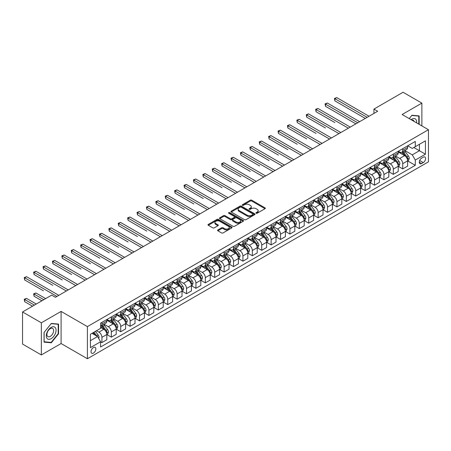 <?xml version="1.0" encoding="UTF-8"?>
<svg xmlns="http://www.w3.org/2000/svg" width="451" height="451" viewBox="0 0 451 451"><rect width="100%" height="100%" fill="white"/><g stroke="black" fill="none" stroke-linecap="round" stroke-linejoin="round"><path stroke-width="0.68" d="M256.145 213.238A0.733 0.423 0 0 0 257.183 213.238L265.025 208.706A1.043 0.603 0 0 0 265.329 208.283A1.043 0.603 0 0 0 265.025 207.855L251.737 200.182A1.043 0.603 0 0 0 250.26 200.182L242.418 204.715A0.733 0.423 0 0 0 242.204 205.013A0.733 0.423 0 0 0 242.418 205.312A0.733 0.423 0 0 0 243.45 205.312L244.465 204.726A3.343 1.928 0 0 1 249.189 204.726L250.299 205.363A3.343 1.928 0 0 1 251.275 206.727A3.343 1.928 0 0 1 250.299 208.091L249.285 208.678A0.733 0.423 0 0 0 249.07 208.976A0.733 0.423 0 0 0 249.285 209.275A0.733 0.423 0 0 0 250.316 209.275L251.331 208.689A3.343 1.928 0 0 1 256.055 208.689L257.16 209.326A3.343 1.928 0 0 1 258.141 210.69A3.343 1.928 0 0 1 257.16 212.055L256.145 212.641A0.733 0.423 0 0 0 255.931 212.94A0.733 0.423 0 0 0 256.145 213.238L256.145 212.641M93.425 353.094A3.405 1.967 120 0 0 95.651 350.094A3.405 1.967 120 0 0 95.127 347.366A3.405 1.967 120 0 0 93.425 347.535A3.405 1.967 120 0 0 91.203 350.534A3.405 1.967 120 0 0 91.728 353.263A3.405 1.967 120 0 0 93.425 353.094M217.856 229.931A1.043 0.603 0 0 0 217.551 230.36A1.043 0.603 0 0 0 217.856 230.782L221.582 232.936A1.043 0.603 0 0 0 223.059 232.936L231.769 227.907A1.043 0.603 0 0 0 232.073 227.479A1.043 0.603 0 0 0 231.769 227.056L218.481 219.383A1.043 0.603 0 0 0 217.004 219.383L208.294 224.412A1.043 0.603 0 0 0 207.99 224.84A1.043 0.603 0 0 0 208.294 225.263L212.799 227.862A1.043 0.603 0 0 0 214.276 227.862L218.002 225.714A1.043 0.603 0 0 0 218.307 225.286A1.043 0.603 0 0 0 218.002 224.857L215.77 223.572A2.791 1.612 0 0 1 214.952 222.433A2.791 1.612 0 0 1 216.677 220.939A2.791 1.612 0 0 1 219.722 221.289L228.465 226.34A2.791 1.612 0 0 1 229.283 227.479A2.791 1.612 0 0 1 227.558 228.973A2.791 1.612 0 0 1 224.519 228.623L223.059 227.778A1.043 0.603 0 0 0 221.582 227.778L217.856 229.931L217.856 230.782M61.088 311.41L41.351 322.809L22.55 311.957L22.55 344.085L41.351 354.937L61.088 343.538L87.409 358.737L87.409 326.609L61.088 311.41L61.088 343.538M421.871 125.914L421.871 103.116L402.129 114.515L428.45 129.713L87.409 326.609M421.871 103.116L403.07 92.263L373.93 109.086L373.93 113.426M22.55 311.957L51.69 295.129L55.45 297.299L377.69 111.256L373.93 109.086M244.538 219.682A1.043 0.603 0 0 0 246.015 219.682L254.725 214.653A1.043 0.603 0 0 0 255.029 214.225A1.043 0.603 0 0 0 254.725 213.802L241.437 206.13A1.043 0.603 0 0 0 239.96 206.13L231.25 211.158A1.043 0.603 0 0 0 230.946 211.587A1.043 0.603 0 0 0 231.25 212.009L244.538 219.682M229.001 213.396A0.733 0.423 0 0 1 229.739 213.498L229.739 212.63L243.247 220.426A1.043 0.603 0 0 1 243.551 220.855A1.043 0.603 0 0 1 243.247 221.278L234.537 226.306A1.043 0.603 0 0 1 233.06 226.306L219.772 218.639L223.504 216.503L223.504 215.634L219.772 217.788A1.043 0.603 0 0 0 219.468 218.211A1.043 0.603 0 0 0 219.772 218.639L219.772 217.788M223.504 216.503A1.043 0.603 0 0 1 224.976 216.503L224.976 215.634A1.043 0.603 0 0 0 223.504 215.634M224.976 215.634L230.365 218.746A1.043 0.603 0 0 0 231.842 218.746L234.317 217.314A1.043 0.603 0 0 0 234.621 216.892A1.043 0.603 0 0 0 234.317 216.463L228.708 213.227A0.733 0.423 0 0 1 228.494 212.928A0.733 0.423 0 0 1 228.945 212.539A0.733 0.423 0 0 1 229.739 212.63M423.263 157.196L421.606 158.149A3.298 1.905 120 0 0 419.453 161.052A3.298 1.905 120 0 0 419.96 163.696A3.298 1.905 120 0 0 421.606 163.533L423.263 162.58A3.298 1.905 120 0 0 425.417 159.671A3.298 1.905 120 0 0 424.91 157.033A3.298 1.905 120 0 0 423.263 157.196M87.409 358.737L428.45 161.841L428.45 129.713M407.732 145.797L412.282 148.424L415.292 146.688L415.292 141.434L100.573 323.136L100.573 328.39L90.42 334.247L90.42 347.62L100.573 341.762L100.573 347.016L415.292 165.314L415.292 160.06L412.282 154.851L404.806 150.533M415.292 146.688L425.44 140.825L425.44 154.197L415.292 160.06M41.351 322.809L41.351 354.937M413.86 147.511L419.424 150.724L419.424 144.297L425.44 140.825M412.282 154.851L419.424 150.724L425.44 154.197M90.42 340.674L97.563 336.553L91.998 333.34M100.573 341.802L101.926 342.585L101.926 337.331A4.256 2.458 -120 0 0 98.916 332.122L96.508 330.73M101.926 342.585L106.814 339.761L106.814 334.512A4.256 2.458 -120 0 0 103.803 329.298L100.573 327.432M106.926 334.619L111.324 337.156L111.324 331.902A4.256 2.458 -120 0 0 108.319 326.693L104.001 324.201M111.324 337.156L116.211 334.338L116.211 329.083A4.256 2.458 -120 0 0 113.207 323.874L106.814 320.182M116.324 329.191L120.727 331.733L120.727 326.479A4.256 2.458 -120 0 0 117.717 321.27L113.398 318.772M120.727 331.733L125.615 328.909L125.615 323.655A4.256 2.458 -120 0 0 122.604 318.445L116.211 314.753M125.728 323.762L130.125 326.304L130.125 321.05A4.256 2.458 -120 0 0 127.12 315.841L122.796 313.349M130.125 326.304L135.012 323.48L135.012 318.226A4.256 2.458 -120 0 0 132.008 313.017L125.615 309.33M135.125 318.338L139.528 320.875L139.528 315.621A4.256 2.458 -120 0 0 136.518 310.412L132.199 307.92M139.528 320.875L144.416 318.056L144.416 312.802A4.256 2.458 -120 0 0 141.405 307.593L135.012 303.901M144.529 312.909L148.926 315.452L148.926 310.198A4.256 2.458 -120 0 0 145.915 304.989L141.597 302.491M148.926 315.452L153.814 312.628L153.814 307.373A4.256 2.458 -120 0 0 150.809 302.164L144.416 298.472M153.926 307.481L158.324 310.023L158.324 304.769A4.256 2.458 -120 0 0 155.319 299.56L151 297.068M158.324 310.023L163.217 307.199L163.217 301.945A4.256 2.458 -120 0 0 160.206 296.735L153.814 293.049M163.33 302.057L167.727 304.594L167.727 299.34A4.256 2.458 -120 0 0 164.716 294.131L160.398 291.639M167.727 304.594L172.615 301.775L172.615 296.521A4.256 2.458 -120 0 0 169.604 291.312L163.217 287.62M172.727 296.628L177.125 299.171L177.125 293.917A4.256 2.458 -120 0 0 174.12 288.702L169.801 286.21M177.125 299.171L182.012 296.346L182.012 291.092A4.256 2.458 -120 0 0 179.008 285.883L172.615 282.191M182.125 291.199L186.528 293.742L186.528 288.488A4.256 2.458 -120 0 0 183.518 283.279L179.199 280.781M186.528 293.742L191.416 290.918L191.416 285.663A4.256 2.458 -120 0 0 188.405 280.454L182.012 276.767M191.528 285.776L195.926 288.313L195.926 283.059A4.256 2.458 -120 0 0 192.921 277.85L188.603 275.358M195.926 288.313L200.813 285.494L200.813 280.24A4.256 2.458 -120 0 0 197.809 275.025L191.416 271.339M200.926 280.347L205.329 282.884L205.329 277.636A4.256 2.458 -120 0 0 202.319 272.421L198 269.929M205.329 282.884L210.217 280.065L210.217 274.811A4.256 2.458 -120 0 0 207.206 269.602L200.813 265.91M210.329 274.918L214.727 277.461L214.727 272.207A4.256 2.458 -120 0 0 211.722 266.998L207.398 264.5M214.727 277.461L219.614 274.636L219.614 269.382A4.256 2.458 -120 0 0 216.61 264.173L210.217 260.481M219.727 269.495L224.13 272.032L224.13 266.778A4.256 2.458 -120 0 0 221.12 261.569L216.801 259.077M224.13 272.032L229.018 269.213L229.018 263.959A4.256 2.458 -120 0 0 226.007 258.744L219.614 255.057M229.131 264.066L233.528 266.603L233.528 261.354A4.256 2.458 -120 0 0 230.517 256.14L226.199 253.648M233.528 266.603L238.416 263.784L238.416 258.53A4.256 2.458 -120 0 0 235.405 253.321L229.018 249.629M238.528 258.637L242.926 261.18L242.926 255.926A4.256 2.458 -120 0 0 239.921 250.717L235.602 248.219M242.926 261.18L247.813 258.355L247.813 253.101A4.256 2.458 -120 0 0 244.808 247.892L238.416 244.2M247.932 253.214L252.329 255.751L252.329 250.497A4.256 2.458 -120 0 0 249.318 245.288L245 242.796M252.329 255.751L257.217 252.926L257.217 247.678A4.256 2.458 -120 0 0 254.206 242.463L247.813 238.776M257.329 247.785L261.727 250.322L261.727 245.068A4.256 2.458 -120 0 0 258.722 239.859L254.403 237.367M261.727 250.322L266.614 247.503L266.614 242.249A4.256 2.458 -120 0 0 263.61 237.04L257.217 233.347M266.727 242.356L271.13 244.899L271.13 239.644A4.256 2.458 -120 0 0 268.12 234.435L263.801 231.938M271.13 244.899L276.018 242.074L276.018 236.82A4.256 2.458 -120 0 0 273.007 231.611L266.614 227.918M276.13 236.927L280.528 239.47L280.528 234.216A4.256 2.458 -120 0 0 277.523 229.007L273.199 226.515M280.528 239.47L285.415 236.645L285.415 231.391A4.256 2.458 -120 0 0 282.411 226.182L276.018 222.495M285.528 231.504L289.931 234.041L289.931 228.787A4.256 2.458 -120 0 0 286.921 223.578L282.602 221.086M289.931 234.041L294.819 231.222L294.819 225.968A4.256 2.458 -120 0 0 291.808 220.759L285.415 217.066M294.931 226.075L299.329 228.618L299.329 223.363A4.256 2.458 -120 0 0 296.318 218.154L292 215.657M299.329 228.618L304.216 225.793L304.216 220.539A4.256 2.458 -120 0 0 301.212 215.33L294.819 211.637M304.329 220.646L308.732 223.189L308.732 217.934A4.256 2.458 -120 0 0 305.722 212.725L301.403 210.234M308.732 223.189L313.62 220.364L313.62 215.11A4.256 2.458 -120 0 0 310.609 209.901L304.216 206.214M313.733 215.223L318.13 217.76L318.13 212.506A4.256 2.458 -120 0 0 315.119 207.297L310.801 204.805M318.13 217.76L323.017 214.941L323.017 209.687A4.256 2.458 -120 0 0 320.007 204.478L313.62 200.785M323.13 209.794L327.527 212.336L327.527 207.082A4.256 2.458 -120 0 0 324.523 201.868L320.204 199.376M327.527 212.336L332.415 209.512L332.415 204.258A4.256 2.458 -120 0 0 329.41 199.049L323.017 195.356M332.528 204.365L336.931 206.908L336.931 201.653A4.256 2.458 -120 0 0 333.92 196.444L329.602 193.947M336.931 206.908L341.819 204.083L341.819 198.829A4.256 2.458 -120 0 0 338.808 193.62L332.415 189.933M341.931 198.942L346.329 201.479L346.329 196.224A4.256 2.458 -120 0 0 343.324 191.015L339.005 188.524M346.329 201.479L351.216 198.66L351.216 193.406A4.256 2.458 -120 0 0 348.211 188.191L341.819 184.504M351.329 193.513L355.732 196.05L355.732 190.801A4.256 2.458 -120 0 0 352.721 185.586L348.403 183.095M355.732 196.05L360.62 193.231L360.62 187.977A4.256 2.458 -120 0 0 357.609 182.768L351.216 179.075M360.732 188.084L365.13 190.626L365.13 185.372A4.256 2.458 -120 0 0 362.125 180.163L357.801 177.666M365.13 190.626L370.017 187.802L370.017 182.548A4.256 2.458 -120 0 0 367.013 177.339L360.62 173.646M370.13 182.661L374.533 185.198L374.533 179.943A4.256 2.458 -120 0 0 371.523 174.734L367.204 172.243M374.533 185.198L379.421 182.379L379.421 177.125A4.256 2.458 -120 0 0 376.41 171.91L370.017 168.223M379.533 177.232L383.931 179.769L383.931 174.52A4.256 2.458 -120 0 0 380.92 169.305L376.602 166.814M383.931 179.769L388.818 176.95L388.818 171.696A4.256 2.458 -120 0 0 385.808 166.487L379.421 162.794M388.931 171.803L393.328 174.345L393.328 169.091A4.256 2.458 -120 0 0 390.324 163.882L386.005 161.385M393.328 174.345L398.222 171.521L398.222 166.267A4.256 2.458 -120 0 0 395.211 161.058L388.818 157.365M398.334 166.38L402.732 168.916L402.732 163.662A4.256 2.458 -120 0 0 399.721 158.453L395.403 155.961M402.732 168.916L407.619 166.092L407.619 160.844A4.256 2.458 -120 0 0 404.609 155.629L398.222 151.942M398.334 151.226L399.721 152.026A4.256 2.458 -120 0 0 401.852 152.241A4.256 2.458 -120 0 0 402.732 150.29L402.732 148.683M388.931 156.649L390.324 157.455A4.256 2.458 -120 0 0 392.449 157.664A4.256 2.458 -120 0 0 393.328 155.719L393.328 154.112M379.533 162.078L380.92 162.884A4.256 2.458 -120 0 0 383.051 163.093A4.256 2.458 -120 0 0 383.931 161.142L383.931 159.536M370.13 167.507L371.523 168.308A4.256 2.458 -120 0 0 373.648 168.522A4.256 2.458 -120 0 0 374.533 166.571L374.533 164.965M360.732 172.93L362.125 173.736A4.256 2.458 -120 0 0 364.25 173.945A4.256 2.458 -120 0 0 365.13 172L365.13 170.393M351.329 178.359L352.721 179.165A4.256 2.458 -120 0 0 354.847 179.374A4.256 2.458 -120 0 0 355.732 177.429L355.732 175.822M341.931 183.788L343.324 184.589A4.256 2.458 -120 0 0 345.449 184.803A4.256 2.458 -120 0 0 346.329 182.852L346.329 181.246M332.528 189.211L333.92 190.018A4.256 2.458 -120 0 0 336.051 190.226A4.256 2.458 -120 0 0 336.931 188.281L336.931 186.675M323.13 194.64L324.523 195.446A4.256 2.458 -120 0 0 326.648 195.655A4.256 2.458 -120 0 0 327.527 193.71L327.527 192.103M313.733 200.069L315.119 200.87A4.256 2.458 -120 0 0 317.25 201.084A4.256 2.458 -120 0 0 318.13 199.133L318.13 197.527M304.329 205.498L305.722 206.299A4.256 2.458 -120 0 0 307.847 206.507A4.256 2.458 -120 0 0 308.732 204.562L308.732 202.956M294.931 210.921L296.318 211.728A4.256 2.458 -120 0 0 298.449 211.936A4.256 2.458 -120 0 0 299.329 209.991L299.329 208.385M285.528 216.35L286.921 217.151A4.256 2.458 -120 0 0 289.046 217.365A4.256 2.458 -120 0 0 289.931 215.415L289.931 213.808M276.13 221.779L277.523 222.58A4.256 2.458 -120 0 0 279.648 222.788A4.256 2.458 -120 0 0 280.528 220.843L280.528 219.237M266.727 227.203L268.12 228.009A4.256 2.458 -120 0 0 270.245 228.217A4.256 2.458 -120 0 0 271.13 226.272L271.13 224.666M257.329 232.631L258.722 233.432A4.256 2.458 -120 0 0 260.847 233.646A4.256 2.458 -120 0 0 261.727 231.696L261.727 230.089M247.926 238.06L249.318 238.861A4.256 2.458 -120 0 0 251.449 239.069A4.256 2.458 -120 0 0 252.329 237.125L252.329 235.518M238.528 243.484L239.921 244.29A4.256 2.458 -120 0 0 242.046 244.498A4.256 2.458 -120 0 0 242.926 242.553L242.926 240.947M229.131 248.913L230.517 249.719A4.256 2.458 -120 0 0 232.648 249.927A4.256 2.458 -120 0 0 233.528 247.977L233.528 246.37M219.727 254.341L221.12 255.142A4.256 2.458 -120 0 0 223.245 255.356A4.256 2.458 -120 0 0 224.13 253.406L224.13 251.799M210.329 259.765L211.722 260.571A4.256 2.458 -120 0 0 213.847 260.779A4.256 2.458 -120 0 0 214.727 258.835L214.727 257.228M200.926 265.194L202.319 266A4.256 2.458 -120 0 0 204.444 266.208A4.256 2.458 -120 0 0 205.329 264.258L205.329 262.657M191.528 270.623L192.921 271.423A4.256 2.458 -120 0 0 195.046 271.637A4.256 2.458 -120 0 0 195.926 269.687L195.926 268.08M182.125 276.046L183.518 276.852A4.256 2.458 -120 0 0 185.649 277.061A4.256 2.458 -120 0 0 186.528 275.116L186.528 273.509M172.727 281.475L174.12 282.281A4.256 2.458 -120 0 0 176.245 282.489A4.256 2.458 -120 0 0 177.125 280.545L177.125 278.938M163.33 286.904L164.716 287.704A4.256 2.458 -120 0 0 166.847 287.918A4.256 2.458 -120 0 0 167.727 285.968L167.727 284.361M153.926 292.333L155.319 293.133A4.256 2.458 -120 0 0 157.444 293.342A4.256 2.458 -120 0 0 158.324 291.397L158.324 289.79M144.529 297.756L145.915 298.562A4.256 2.458 -120 0 0 148.046 298.771A4.256 2.458 -120 0 0 148.926 296.826L148.926 295.219M135.125 303.185L136.518 303.985A4.256 2.458 -120 0 0 138.643 304.2A4.256 2.458 -120 0 0 139.528 302.249L139.528 300.642M125.728 308.614L127.12 309.414A4.256 2.458 -120 0 0 129.245 309.623A4.256 2.458 -120 0 0 130.125 307.678L130.125 306.071M116.324 314.037L117.717 314.843A4.256 2.458 -120 0 0 119.842 315.052A4.256 2.458 -120 0 0 120.727 313.107L120.727 311.5M106.926 319.466L108.319 320.266A4.256 2.458 -120 0 0 110.444 320.481A4.256 2.458 -120 0 0 111.324 318.53L111.324 316.923M407.732 160.951L415.292 165.314M401.852 152.241L406.74 149.416A4.256 2.458 -120 0 0 407.619 147.466L407.619 145.865M392.449 157.664L397.337 154.845A4.256 2.458 -120 0 0 398.222 152.895L398.222 151.288M383.051 163.093L387.939 160.268A4.256 2.458 -120 0 0 388.818 158.324L388.818 156.717M373.648 168.522L378.536 165.697A4.256 2.458 -120 0 0 379.421 163.752L379.421 162.146M364.25 173.945L369.138 171.126A4.256 2.458 -120 0 0 370.017 169.176L370.017 167.569M354.847 179.374L359.735 176.55A4.256 2.458 -120 0 0 360.62 174.605L360.62 172.998M345.449 184.803L350.337 181.978A4.256 2.458 -120 0 0 351.216 180.034L351.216 178.427M336.051 190.226L340.939 187.407A4.256 2.458 -120 0 0 341.819 185.457L341.819 183.85M326.648 195.655L331.536 192.831A4.256 2.458 -120 0 0 332.415 190.886L332.415 189.279M317.25 201.084L322.138 198.26A4.256 2.458 -120 0 0 323.017 196.315L323.017 194.708M307.847 206.507L312.735 203.689A4.256 2.458 -120 0 0 313.62 201.738L313.62 200.131M298.449 211.936L303.337 209.112A4.256 2.458 -120 0 0 304.216 207.167L304.216 205.56M289.046 217.365L293.934 214.541A4.256 2.458 -120 0 0 294.819 212.596L294.819 210.989M279.648 222.788L284.536 219.97A4.256 2.458 -120 0 0 285.415 218.019L285.415 216.412M270.245 228.217L275.138 225.399A4.256 2.458 -120 0 0 276.018 223.448L276.018 221.841M260.847 233.646L265.735 230.822A4.256 2.458 -120 0 0 266.614 228.877L266.614 227.27M251.449 239.069L256.337 236.251A4.256 2.458 -120 0 0 257.217 234.3L257.217 232.693M242.046 244.498L246.934 241.68A4.256 2.458 -120 0 0 247.813 239.729L247.813 238.122M232.648 249.927L237.536 247.103A4.256 2.458 -120 0 0 238.416 245.158L238.416 243.551M223.245 255.356L228.133 252.532A4.256 2.458 -120 0 0 229.018 250.587L229.018 248.98M213.847 260.779L218.735 257.961A4.256 2.458 -120 0 0 219.614 256.01L219.614 254.403M204.444 266.208L209.332 263.384A4.256 2.458 -120 0 0 210.217 261.439L210.217 259.832M195.046 271.637L199.934 268.813A4.256 2.458 -120 0 0 200.813 266.868L200.813 265.261M185.649 277.061L190.536 274.242A4.256 2.458 -120 0 0 191.416 272.291L191.416 270.685M176.245 282.489L181.133 279.665A4.256 2.458 -120 0 0 182.012 277.72L182.012 276.113M166.847 287.918L171.735 285.094A4.256 2.458 -120 0 0 172.615 283.149L172.615 281.542M157.444 293.342L162.332 290.523A4.256 2.458 -120 0 0 163.217 288.572L163.217 286.966M148.046 298.771L152.934 295.946A4.256 2.458 -120 0 0 153.814 294.001L153.814 292.395M138.643 304.2L143.531 301.375A4.256 2.458 -120 0 0 144.416 299.43L144.416 297.823M129.245 309.623L134.133 306.804A4.256 2.458 -120 0 0 135.012 304.853L135.012 303.247M119.842 315.052L124.735 312.233A4.256 2.458 -120 0 0 125.615 310.282L125.615 308.676M110.444 320.481L115.332 317.656A4.256 2.458 -120 0 0 116.211 315.711L116.211 314.105M100.573 326.079A4.256 2.458 -120 0 0 101.047 325.904L105.934 323.085A4.256 2.458 -120 0 0 106.814 321.135L106.814 319.528M101.047 325.904A4.256 2.458 -120 0 0 101.926 323.959L101.926 322.352M97.563 336.553L100.573 341.762M419.165 124.346L419.165 115.907L411.904 115.259L409.215 118.607L411.757 115.473L418.787 116.099L418.787 124.132M44.057 342.146L51.313 342.794L58.574 333.768L58.574 324.094L51.313 323.446L44.057 332.472L44.057 342.146M58.196 333.554L58.574 333.768M50.546 342.354L51.313 342.794M256.439 213.34L257.16 212.923A3.343 1.928 0 0 0 258.141 211.558L258.141 210.69M251.275 206.727L251.275 207.595A3.343 1.928 0 0 1 250.299 208.96L249.572 209.377M265.008 208.717L251.737 201.056A1.043 0.603 0 0 0 250.26 201.056L242.711 205.414M254.714 214.659L241.437 206.998A1.043 0.603 0 0 0 239.96 206.998L231.267 212.021M252.881 214.524A0.733 0.423 0 0 0 253.096 214.225A0.733 0.423 0 0 0 252.881 213.926L241.217 207.195A0.733 0.423 0 0 0 240.186 207.195L239.115 207.815A3.343 1.928 0 0 0 238.134 209.179A3.343 1.928 0 0 0 239.115 210.538L247.086 215.144A3.343 1.928 0 0 0 251.81 215.144L252.881 214.524L252.881 215.392A0.733 0.423 0 0 0 253.096 215.093L253.096 214.225M238.134 209.179L238.134 210.048A3.343 1.928 0 0 0 239.115 211.406L239.115 210.538M252.881 215.392L251.81 216.012A3.343 1.928 0 0 1 247.086 216.012L239.115 211.406M224.976 216.503L230.365 219.614A1.043 0.603 0 0 0 231.842 219.614L234.317 218.183A1.043 0.603 0 0 0 234.621 217.76L234.621 216.892M229.739 213.498L243.236 221.289M235.958 221.971A2.791 1.612 0 0 0 239.002 222.32A2.791 1.612 0 0 0 240.727 220.832A2.791 1.612 0 0 0 239.909 219.693L236.826 217.912A1.043 0.603 0 0 0 235.349 217.912L232.879 219.344A1.043 0.603 0 0 0 232.569 219.767A1.043 0.603 0 0 0 232.879 220.195L235.958 221.971L235.958 222.839A2.791 1.612 0 0 0 239.002 223.189A2.791 1.612 0 0 0 240.727 221.7L240.727 220.832M232.569 219.767L232.569 220.635A1.043 0.603 0 0 0 232.879 221.063L232.879 220.195M235.958 222.839L232.879 221.063M229.283 227.479L229.283 228.347A2.791 1.612 0 0 1 227.558 229.841A2.791 1.612 0 0 1 224.519 229.491L223.059 228.646A1.043 0.603 0 0 0 221.582 228.646L217.867 230.794M214.952 222.433L214.952 223.301A2.791 1.612 0 0 0 215.77 224.44L215.77 223.572M218.002 224.857L218.002 225.714L215.77 224.44M231.758 227.913L218.481 220.251A1.043 0.603 0 0 0 217.004 220.251L208.311 225.274L208.294 224.412M407.619 161.013L408.521 160.494L409.271 158.324A2.819 1.629 -120 0 0 408.375 155.922L405.302 151.824A8.135 4.696 -120 0 0 404.412 150.758M401.356 153.752A8.135 4.696 -120 0 0 399.693 152.01M407.36 159.288L407.749 158.442A2.819 1.629 -120 0 0 406.943 156.745L403.87 152.647A8.135 4.696 -120 0 0 402.985 151.581M402.23 152.021A6.754 3.901 60 0 1 403.335 153.278L405.934 156.751M334.862 122.571L316.061 111.713L316.061 109.542L317.944 108.46L350.241 127.103M402.083 152.105A8.135 4.696 60 0 1 402.968 153.165L405.015 155.894M367.159 117.339L334.862 98.69L336.739 97.602L369.042 116.251M365.282 118.421L334.862 100.861L334.862 98.69L334.45 98.448L336.739 97.602M334.862 100.861L334.45 98.448M398.222 166.442L399.124 165.923L399.874 163.752A2.819 1.629 -120 0 0 398.972 161.351L395.899 157.247A8.135 4.696 -120 0 0 395.014 156.187M391.958 159.18A8.135 4.696 -120 0 0 390.29 157.438M397.962 164.716L398.351 163.871A2.819 1.629 -120 0 0 397.545 162.174L394.473 158.075A8.135 4.696 -120 0 0 393.582 157.01M392.827 157.45A6.754 3.901 60 0 1 393.937 158.707L396.536 162.18M325.464 127.994L306.663 117.142L306.663 114.971L308.54 113.883L340.838 132.532M392.68 157.529A8.135 4.696 60 0 1 393.571 158.594L395.612 161.323M388.818 171.87L389.72 171.346L390.47 169.176A2.819 1.629 -120 0 0 389.574 166.78L386.501 162.676A8.135 4.696 -120 0 0 385.611 161.61M382.555 164.609A8.135 4.696 -120 0 0 380.892 162.862M388.565 170.145L388.954 169.3A2.819 1.629 -120 0 0 388.148 167.603L385.069 163.499A8.135 4.696 -120 0 0 384.184 162.439M383.429 162.873A6.754 3.901 60 0 1 384.534 164.136L387.138 167.603M316.061 133.423L297.26 122.571L297.26 120.4L299.143 119.312L331.44 137.961M383.282 162.958A8.135 4.696 60 0 1 384.167 164.023L386.214 166.746M379.421 177.294L380.323 176.775L381.072 174.605A2.819 1.629 -120 0 0 380.176 172.203L377.098 168.105A8.135 4.696 -120 0 0 376.213 167.039M373.157 170.033A8.135 4.696 -120 0 0 371.489 168.291M379.161 175.569L379.55 174.723A2.819 1.629 -120 0 0 378.744 173.032L375.672 168.928A8.135 4.696 -120 0 0 374.787 167.862M374.026 168.302A6.754 3.901 60 0 1 375.136 169.559L377.735 173.032M306.663 138.852L287.862 127.994L287.862 125.823L289.739 124.741L322.042 143.39M373.879 168.386A8.135 4.696 60 0 1 374.77 169.446L376.81 172.175M357.761 122.762L325.464 104.119L327.341 103.031L359.639 121.68M355.878 123.85L325.464 106.289L325.464 104.119L325.047 103.877L327.341 103.031M325.464 106.289L325.047 103.877M348.358 128.191L315.649 109.305L317.944 108.46M316.061 111.713L315.649 109.305M338.96 133.62L306.246 114.734L308.54 113.883M306.663 117.142L306.246 114.734M370.017 182.723L370.919 182.204L371.675 180.034A2.819 1.629 -120 0 0 370.773 177.632L367.7 173.528A8.135 4.696 -120 0 0 366.815 172.468M363.754 175.462A8.135 4.696 -120 0 0 362.091 173.72M369.764 180.998L370.153 180.152A2.819 1.629 -120 0 0 369.346 178.455L366.274 174.357A8.135 4.696 -120 0 0 365.383 173.291M364.628 173.731A6.754 3.901 60 0 1 365.733 174.988L368.337 178.461M297.26 144.275L278.459 133.423L278.459 131.252L280.342 130.164L312.639 148.813M364.481 173.81A8.135 4.696 60 0 1 365.372 174.875L367.413 177.604M329.563 139.043L296.848 120.158L299.143 119.312M297.26 122.571L296.848 120.158M416.594 122.864A6.912 3.991 120 0 0 415.991 119.583A6.912 3.991 120 0 0 411.053 119.667M414.086 121.415A4.73 2.734 120 0 0 413.764 120.727A4.73 2.734 120 0 0 413.229 120.237A4.73 2.734 120 0 0 411.786 120.09M418.319 115.834L418.787 116.099M51.166 327.387A6.912 3.991 120 0 0 46.278 335.854A6.912 3.991 120 0 0 51.166 338.678A6.912 3.991 120 0 0 56.054 330.211A6.912 3.991 120 0 0 51.166 327.387M50.275 328.655A4.73 2.734 120 0 0 47.18 332.827A4.73 2.734 120 0 0 47.907 336.621A4.73 2.734 120 0 0 50.275 336.384A4.73 2.734 120 0 0 53.365 332.212A4.73 2.734 120 0 0 52.643 328.424A4.73 2.734 120 0 0 50.275 328.655M58.196 333.661L51.166 342.41L44.13 341.779L44.13 332.404L51.166 323.66L58.196 324.286L58.196 333.661M57.728 324.015L58.196 324.286M360.62 188.152L361.522 187.627L362.271 185.457A2.819 1.629 -120 0 0 361.375 183.061L358.303 178.957A8.135 4.696 -120 0 0 357.412 177.891M354.356 180.89A8.135 4.696 -120 0 0 352.693 179.143M360.36 186.426L360.749 185.581A2.819 1.629 -120 0 0 359.943 183.884L356.871 179.78A8.135 4.696 -120 0 0 355.986 178.72M355.225 179.154A6.754 3.901 60 0 1 356.335 180.417L358.934 183.89M287.862 149.704L269.061 138.852L269.061 136.681L270.938 135.593L303.241 154.242M355.084 179.239A8.135 4.696 60 0 1 355.969 180.304L358.009 183.027M351.216 193.58L352.118 193.056L352.874 190.886A2.819 1.629 -120 0 0 351.972 188.484L348.899 184.386A8.135 4.696 -120 0 0 348.014 183.32M344.959 186.314A8.135 4.696 -120 0 0 343.29 184.572M350.963 191.85L351.352 191.004A2.819 1.629 -120 0 0 350.545 189.313L347.473 185.209A8.135 4.696 -120 0 0 346.582 184.143M345.827 184.583A6.754 3.901 60 0 1 346.937 185.846L349.536 189.313M278.459 155.133L259.658 144.275L259.658 142.104L261.541 141.022L293.838 159.671M345.68 184.668A8.135 4.696 60 0 1 346.571 185.727L348.612 188.456M341.819 199.004L342.721 198.485L343.47 196.315A2.819 1.629 -120 0 0 342.574 193.913L339.502 189.809A8.135 4.696 -120 0 0 338.611 188.749M335.555 191.743A8.135 4.696 -120 0 0 333.892 190.001M341.559 197.279L341.948 196.433A2.819 1.629 -120 0 0 341.142 194.736L338.07 190.638A8.135 4.696 -120 0 0 337.185 189.572M336.429 190.012A6.754 3.901 60 0 1 337.534 191.269L340.133 194.742M269.061 160.562L250.26 149.704L250.26 147.533L252.143 146.445L284.44 165.094M336.283 190.096A8.135 4.696 60 0 1 337.168 191.156L339.214 193.885M332.415 204.433L333.323 203.908L334.073 201.738A2.819 1.629 -120 0 0 333.171 199.342L330.098 195.238A8.135 4.696 -120 0 0 329.213 194.172M326.158 197.172A8.135 4.696 -120 0 0 324.489 195.424M332.161 202.708L332.55 201.862A2.819 1.629 -120 0 0 331.744 200.165L328.672 196.061A8.135 4.696 -120 0 0 327.781 195.001M327.026 195.435A6.754 3.901 60 0 1 328.136 196.698L330.735 200.171M259.658 165.985L240.862 155.133L240.862 152.962L242.739 151.874L275.037 170.523M326.879 195.52A8.135 4.696 60 0 1 327.77 196.585L329.811 199.314M323.017 209.862L323.919 209.337L324.669 207.167A2.819 1.629 -120 0 0 323.773 204.765L320.7 200.667A8.135 4.696 -120 0 0 319.81 199.601M316.754 202.595A8.135 4.696 -120 0 0 315.091 200.853M322.758 208.131L323.153 207.285A2.819 1.629 -120 0 0 322.341 205.594L319.269 201.49A8.135 4.696 -120 0 0 318.383 200.424M317.628 200.864A6.754 3.901 60 0 1 318.733 202.127L321.337 205.594M250.26 171.414L231.459 160.556L231.459 158.386L233.342 157.303L265.639 175.952M317.481 200.949A8.135 4.696 60 0 1 318.367 202.009L320.413 204.737M320.159 144.472L287.445 125.587L289.739 124.741M287.862 127.994L287.445 125.587M310.762 149.901L278.047 131.016L280.342 130.164M278.459 133.423L278.047 131.016M301.358 155.324L268.649 136.439L270.938 135.593M269.061 138.852L268.649 136.439M291.96 160.753L259.246 141.868L261.541 141.022M259.658 144.275L259.246 141.868M282.557 166.182L249.848 147.297L252.143 146.445M250.26 149.704L249.848 147.297M313.62 215.285L314.522 214.766L315.272 212.596A2.819 1.629 -120 0 0 314.37 210.194L311.297 206.09A8.135 4.696 -120 0 0 310.412 205.03M307.356 208.024A8.135 4.696 -120 0 0 305.688 206.282M313.36 213.56L313.749 212.714A2.819 1.629 -120 0 0 312.943 211.017L309.871 206.919A8.135 4.696 -120 0 0 308.98 205.853M308.225 206.293A6.754 3.901 60 0 1 309.335 207.55L311.934 211.023M240.862 176.843L222.061 165.985L222.061 163.814L223.938 162.732L256.241 181.375M308.078 206.378A8.135 4.696 60 0 1 308.969 207.437L311.01 210.166M273.159 171.605L240.445 152.72L242.739 151.874M240.862 155.133L240.445 152.72M304.216 220.714L305.118 220.195L305.874 218.019A2.819 1.629 -120 0 0 304.972 215.623L301.899 211.519A8.135 4.696 -120 0 0 301.009 210.459M297.953 213.453A8.135 4.696 -120 0 0 296.29 211.711M303.963 218.989L304.352 218.143A2.819 1.629 -120 0 0 303.546 216.446L300.473 212.342A8.135 4.696 -120 0 0 299.582 211.282M298.827 211.716A6.754 3.901 60 0 1 299.932 212.979L302.536 216.452M231.459 182.266L212.658 171.414L212.658 169.243L214.541 168.155L246.838 186.804M298.68 211.801A8.135 4.696 60 0 1 299.565 212.866L301.612 215.595M263.756 177.034L231.047 158.149L233.342 157.303M231.459 160.556L231.047 158.149M294.819 226.143L295.721 225.618L296.47 223.448A2.819 1.629 -120 0 0 295.574 221.046L292.502 216.948A8.135 4.696 -120 0 0 291.611 215.882M288.555 218.876A8.135 4.696 -120 0 0 286.892 217.134M294.559 224.412L294.948 223.566A2.819 1.629 -120 0 0 294.142 221.875L291.07 217.771A8.135 4.696 -120 0 0 290.185 216.711M289.424 217.145A6.754 3.901 60 0 1 290.534 218.408L293.133 221.875M222.061 187.695L203.26 176.843L203.26 174.667L205.137 173.584L237.44 192.233M289.283 217.23A8.135 4.696 60 0 1 290.168 218.295L292.209 221.018M254.358 182.463L221.644 163.578L223.938 162.732M222.061 165.985L221.644 163.578M285.415 231.566L286.317 231.047L287.073 228.877A2.819 1.629 -120 0 0 286.171 226.475L283.098 222.377A8.135 4.696 -120 0 0 282.213 221.311M279.158 224.305A8.135 4.696 -120 0 0 277.489 222.563M285.162 229.841L285.551 228.995A2.819 1.629 -120 0 0 284.744 227.298L281.672 223.2A8.135 4.696 -120 0 0 280.781 222.134M280.026 222.574A6.754 3.901 60 0 1 281.136 223.831L283.735 227.304M212.658 193.124L193.857 182.266L193.857 180.096L195.74 179.013L228.037 197.656M279.879 222.659A8.135 4.696 60 0 1 280.77 223.719L282.811 226.447M244.961 187.892L212.246 169.001L214.541 168.155M212.658 171.414L212.246 169.001M276.018 236.995L276.92 236.476L277.669 234.3A2.819 1.629 -120 0 0 276.773 231.904L273.701 227.8A8.135 4.696 -120 0 0 272.81 226.74M269.754 229.734A8.135 4.696 -120 0 0 268.091 227.992M275.758 235.27L276.147 234.424A2.819 1.629 -120 0 0 275.341 232.727L272.269 228.629A8.135 4.696 -120 0 0 271.384 227.563M270.623 227.997A6.754 3.901 60 0 1 271.733 229.26L274.332 232.733M203.26 198.547L184.459 187.695L184.459 185.524L186.336 184.436L218.639 203.085M270.482 228.082A8.135 4.696 60 0 1 271.367 229.147L273.407 231.876M235.557 193.316L202.843 174.43L205.137 173.584M203.26 176.843L202.843 174.43M266.614 242.424L267.516 241.899L268.272 239.729A2.819 1.629 -120 0 0 267.37 237.327L264.297 233.229A8.135 4.696 -120 0 0 263.412 232.164M260.357 235.157A8.135 4.696 -120 0 0 258.688 233.415M266.361 240.693L266.75 239.847A2.819 1.629 -120 0 0 265.943 238.156L262.871 234.052A8.135 4.696 -120 0 0 261.98 232.992M261.225 233.426A6.754 3.901 60 0 1 262.335 234.689L264.934 238.156M193.857 203.976L175.061 193.124L175.061 190.953L176.939 189.865L209.236 208.514M261.078 233.511A8.135 4.696 60 0 1 261.969 234.576L264.01 237.299M226.16 198.744L193.445 179.859L195.74 179.013M193.857 182.266L193.445 179.859M257.217 247.847L258.119 247.328L258.868 245.158A2.819 1.629 -120 0 0 257.972 242.756L254.9 238.658A8.135 4.696 -120 0 0 254.009 237.592M250.953 240.586A8.135 4.696 -120 0 0 249.29 238.844M256.957 246.122L257.346 245.276A2.819 1.629 -120 0 0 256.54 243.579L253.468 239.481A8.135 4.696 -120 0 0 252.583 238.416M251.827 238.855A6.754 3.901 60 0 1 252.932 240.112L255.531 243.585M184.459 209.405L165.658 198.547L165.658 196.377L167.541 195.294L199.838 213.937M251.681 238.94A8.135 4.696 60 0 1 252.566 240L254.612 242.728M247.813 253.276L248.721 252.757L249.471 250.587A2.819 1.629 -120 0 0 248.569 248.185L245.496 244.081A8.135 4.696 -120 0 0 244.611 243.021M241.556 246.015A8.135 4.696 -120 0 0 239.887 244.273M247.56 251.551L247.949 250.705A2.819 1.629 -120 0 0 247.142 249.008L244.07 244.91A8.135 4.696 -120 0 0 243.179 243.844M242.424 244.284A6.754 3.901 60 0 1 243.534 245.541L246.133 249.014M175.061 214.828L156.26 203.976L156.26 201.806L158.138 200.718L190.435 219.366M242.277 244.363A8.135 4.696 60 0 1 243.168 245.429L245.209 248.157M238.416 258.705L239.318 258.181L240.067 256.01A2.819 1.629 -120 0 0 239.171 253.614L236.099 249.51A8.135 4.696 -120 0 0 235.208 248.445M232.152 251.444A8.135 4.696 -120 0 0 230.489 249.696M238.162 256.98L238.551 256.134A2.819 1.629 -120 0 0 237.739 254.437L234.667 250.333A8.135 4.696 -120 0 0 233.781 249.273M233.026 249.707A6.754 3.901 60 0 1 234.131 250.97L236.736 254.437M165.658 220.257L146.857 209.405L146.857 207.234L148.74 206.146L181.037 224.795M232.879 249.792A8.135 4.696 60 0 1 233.765 250.857L235.811 253.58M229.018 264.128L229.92 263.61L230.67 261.439A2.819 1.629 -120 0 0 229.773 259.037L226.695 254.939A8.135 4.696 -120 0 0 225.81 253.874M222.755 256.867A8.135 4.696 -120 0 0 221.086 255.125M228.758 262.403L229.147 261.557A2.819 1.629 -120 0 0 228.341 259.866L225.269 255.762A8.135 4.696 -120 0 0 224.384 254.697M223.623 255.136A6.754 3.901 60 0 1 224.733 256.394L227.332 259.866M156.26 225.686L137.459 214.828L137.459 212.658L139.336 211.575L171.639 230.224M223.476 255.221A8.135 4.696 60 0 1 224.367 256.281L226.408 259.009M219.614 269.557L220.516 269.038L221.272 266.868A2.819 1.629 -120 0 0 220.37 264.466L217.297 260.362A8.135 4.696 -120 0 0 216.412 259.302M213.351 262.296A8.135 4.696 -120 0 0 211.688 260.554M219.361 267.832L219.75 266.986A2.819 1.629 -120 0 0 218.944 265.289L215.871 261.191A8.135 4.696 -120 0 0 214.98 260.126M214.225 260.565A6.754 3.901 60 0 1 215.33 261.822L217.934 265.295M146.857 231.109L128.056 220.257L128.056 218.087L129.939 216.999L162.236 235.647M214.078 260.644A8.135 4.696 60 0 1 214.964 261.71L217.01 264.438M210.217 274.986L211.119 274.462L211.869 272.291A2.819 1.629 -120 0 0 210.972 269.895L207.9 265.791A8.135 4.696 -120 0 0 207.009 264.726M203.953 267.725A8.135 4.696 -120 0 0 202.29 265.977M209.957 273.261L210.346 272.415A2.819 1.629 -120 0 0 209.54 270.718L206.468 266.614A8.135 4.696 -120 0 0 205.583 265.554M204.822 265.989A6.754 3.901 60 0 1 205.932 267.251L208.531 270.724M137.459 236.538L118.658 225.686L118.658 223.516L120.535 222.428L152.838 241.076M204.681 266.073A8.135 4.696 60 0 1 205.566 267.139L207.607 269.861M200.813 280.409L201.715 279.891L202.471 277.72A2.819 1.629 -120 0 0 201.569 275.319L198.496 271.22A8.135 4.696 -120 0 0 197.611 270.155M194.556 273.148A8.135 4.696 -120 0 0 192.887 271.406M200.56 278.684L200.949 277.839A2.819 1.629 -120 0 0 200.143 276.147L197.07 272.043A8.135 4.696 -120 0 0 196.179 270.978M195.424 271.417A6.754 3.901 60 0 1 196.535 272.68L199.133 276.147M128.056 241.967L109.255 231.109L109.255 228.939L111.138 227.856L143.435 246.505M195.277 271.502A8.135 4.696 60 0 1 196.168 272.562L198.209 275.29M191.416 285.838L192.318 285.32L193.067 283.149A2.819 1.629 -120 0 0 192.171 280.748L189.099 276.643A8.135 4.696 -120 0 0 188.208 275.584M185.152 278.577A8.135 4.696 -120 0 0 183.489 276.835M191.156 284.113L191.545 283.267A2.819 1.629 -120 0 0 190.739 281.571L187.667 277.472A8.135 4.696 -120 0 0 186.782 276.407M186.021 276.846A6.754 3.901 60 0 1 187.131 278.104L189.73 281.576M118.658 247.396L99.857 236.538L99.857 234.368L101.74 233.28L134.037 251.929M185.88 276.931A8.135 4.696 60 0 1 186.765 277.991L188.811 280.719M182.012 291.267L182.92 290.743L183.67 288.572A2.819 1.629 -120 0 0 182.768 286.176L179.695 282.072A8.135 4.696 -120 0 0 178.81 281.007M175.755 284.006A8.135 4.696 -120 0 0 174.086 282.258M181.759 289.542L182.148 288.696A2.819 1.629 -120 0 0 181.341 286.999L178.269 282.895A8.135 4.696 -120 0 0 177.378 281.836M176.623 282.27A6.754 3.901 60 0 1 177.733 283.532L180.332 287.005M109.255 252.819L90.459 241.967L90.459 239.797L92.337 238.709L124.634 257.358M176.476 282.354A8.135 4.696 60 0 1 177.367 283.42L179.408 286.148M172.615 296.696L173.517 296.172L174.266 294.001A2.819 1.629 -120 0 0 173.37 291.6L170.298 287.501A8.135 4.696 -120 0 0 169.407 286.436M166.351 289.429A8.135 4.696 -120 0 0 164.688 287.687M172.355 294.965L172.75 294.12A2.819 1.629 -120 0 0 171.938 292.428L168.866 288.324A8.135 4.696 -120 0 0 167.981 287.259M167.225 287.699A6.754 3.901 60 0 1 168.33 288.961L170.929 292.428M99.857 258.248L81.056 247.39L81.056 245.22L82.939 244.138L115.236 262.786M167.079 287.783A8.135 4.696 60 0 1 167.964 288.843L170.01 291.572M163.217 302.119L164.119 301.601L164.869 299.43A2.819 1.629 -120 0 0 163.967 297.029L160.894 292.925A8.135 4.696 -120 0 0 160.009 291.865M156.954 294.858A8.135 4.696 -120 0 0 155.285 293.116M162.958 300.394L163.347 299.549A2.819 1.629 -120 0 0 162.54 297.852L159.468 293.753A8.135 4.696 -120 0 0 158.577 292.688M157.822 293.127A6.754 3.901 60 0 1 158.932 294.385L161.531 297.857M90.459 263.677L71.658 252.819L71.658 250.649L73.536 249.566L105.833 268.21M157.675 293.212A8.135 4.696 60 0 1 158.566 294.272L160.607 297M153.814 307.548L154.716 307.03L155.471 304.853A2.819 1.629 -120 0 0 154.569 302.458L151.497 298.353A8.135 4.696 -120 0 0 150.606 297.294M147.55 300.287A8.135 4.696 -120 0 0 145.887 298.545M153.56 305.823L153.949 304.977A2.819 1.629 -120 0 0 153.143 303.281L150.065 299.176A8.135 4.696 -120 0 0 149.18 298.117M148.424 298.551A6.754 3.901 60 0 1 149.529 299.814L152.134 303.286M81.056 269.1L62.255 258.248L62.255 256.078L64.138 254.99L96.435 273.639M148.278 298.635A8.135 4.696 60 0 1 149.163 299.701L151.209 302.429M144.416 312.977L145.318 312.453L146.068 310.282A2.819 1.629 -120 0 0 145.171 307.881L142.099 303.782A8.135 4.696 -120 0 0 141.208 302.717M138.153 305.71A8.135 4.696 -120 0 0 136.49 303.968M144.157 311.246L144.545 310.401A2.819 1.629 -120 0 0 143.739 308.709L140.667 304.605A8.135 4.696 -120 0 0 139.782 303.546M139.021 303.98A6.754 3.901 60 0 1 140.131 305.242L142.73 308.709M71.658 274.529L52.857 263.677L52.857 261.501L54.734 260.419L87.037 279.068M138.88 304.064A8.135 4.696 60 0 1 139.765 305.13L141.806 307.853M135.012 318.4L135.914 317.882L136.67 315.711A2.819 1.629 -120 0 0 135.768 313.31L132.695 309.206A8.135 4.696 -120 0 0 131.81 308.146M128.755 311.139A8.135 4.696 -120 0 0 127.086 309.397M134.759 316.675L135.148 315.83A2.819 1.629 -120 0 0 134.342 314.133L131.269 310.034A8.135 4.696 -120 0 0 130.378 308.969M129.623 309.409A6.754 3.901 60 0 1 130.728 310.666L133.333 314.138M62.255 279.958L43.454 269.1L43.454 266.93L45.337 265.848L77.634 284.491M129.476 309.493A8.135 4.696 60 0 1 130.367 310.553L132.408 313.282M125.615 323.829L126.517 323.311L127.267 321.135A2.819 1.629 -120 0 0 126.37 318.739L123.298 314.635A8.135 4.696 -120 0 0 122.407 313.575M119.352 316.568A8.135 4.696 -120 0 0 117.688 314.826M125.355 322.104L125.744 321.259A2.819 1.629 -120 0 0 124.938 319.562L121.866 315.463A8.135 4.696 -120 0 0 120.981 314.398M120.22 314.832A6.754 3.901 60 0 1 121.33 316.095L123.929 319.567M52.857 285.382L34.056 274.529L34.056 272.359L35.933 271.271L68.236 289.92M120.079 314.916A8.135 4.696 60 0 1 120.964 315.982L123.005 318.71M116.211 329.258L117.113 328.734L117.869 326.563A2.819 1.629 -120 0 0 116.967 324.162L113.894 320.063A8.135 4.696 -120 0 0 113.009 318.998M109.954 321.991A8.135 4.696 -120 0 0 108.285 320.249M115.958 327.527L116.347 326.682A2.819 1.629 -120 0 0 115.541 324.991L112.468 320.887A8.135 4.696 -120 0 0 111.577 319.827M110.822 320.261A6.754 3.901 60 0 1 111.933 321.524L114.531 324.991M43.454 290.81L24.658 279.958L24.658 277.782L26.536 276.7L58.833 295.349M110.675 320.345A8.135 4.696 60 0 1 111.566 321.411L113.607 324.134M106.814 334.681L107.716 334.163L108.465 331.992A2.819 1.629 -120 0 0 107.569 329.591L104.497 325.492A8.135 4.696 -120 0 0 103.606 324.427M106.554 332.956L106.943 332.111A2.819 1.629 -120 0 0 106.137 330.414L103.065 326.315A8.135 4.696 -120 0 0 102.18 325.25M101.424 325.69A6.754 3.901 60 0 1 102.529 326.947L105.128 330.42M45.675 298.601L35.933 292.981L34.056 294.069L34.056 296.239L41.915 300.772M101.278 325.774A8.135 4.696 60 0 1 102.163 326.834L104.209 329.563M34.056 296.239L33.645 293.827L43.792 299.69M33.645 293.827L35.933 292.981M98.69 338.504L99.068 337.421A2.819 1.629 -120 0 0 98.166 335.02L95.426 331.361M36.272 304.03L26.536 298.41L24.658 299.492L24.658 301.663L32.511 306.201M96.993 336.22A2.819 1.629 -120 0 0 96.739 335.843L94 332.184M93.289 332.59L95.262 335.223M93.092 332.703L94.766 334.935M24.658 301.663L24.241 299.255L34.394 305.118M24.241 299.255L26.536 298.41M216.756 204.173L184.047 185.282L186.336 184.436M184.459 187.695L184.047 185.282M207.359 209.597L174.644 190.711L176.939 189.865M175.061 193.124L174.644 190.711M197.955 215.026L165.246 196.14L167.541 195.294M165.658 198.547L165.246 196.14M188.557 220.454L155.843 201.569L158.138 200.718M156.26 203.976L155.843 201.569M179.16 225.878L146.445 206.992L148.74 206.146M146.857 209.405L146.445 206.992M169.756 231.307L137.042 212.421L139.336 211.575M137.459 214.828L137.042 212.421M160.359 236.736L127.644 217.85L129.939 216.999M128.056 220.257L127.644 217.85M150.955 242.159L118.247 223.273L120.535 222.428M118.658 225.686L118.247 223.273M141.558 247.588L108.843 228.702L111.138 227.856M109.255 231.109L108.843 228.702M132.154 253.017L99.445 234.131L101.74 233.28M99.857 236.538L99.445 234.131M122.757 258.44L90.042 239.554L92.337 238.709M90.459 241.967L90.042 239.554M113.353 263.869L80.644 244.983L82.939 244.138M81.056 247.39L80.644 244.983M103.956 269.298L71.241 250.412L73.536 249.566M71.658 252.819L71.241 250.412M94.558 274.727L61.843 255.835L64.138 254.99M62.255 258.248L61.843 255.835M85.154 280.15L52.44 261.264L54.734 260.419M52.857 263.677L52.44 261.264M75.757 285.579L43.042 266.693L45.337 265.848M43.454 269.1L43.042 266.693M66.353 291.008L33.645 272.116L35.933 271.271M34.056 274.529L33.645 272.116M56.956 296.431L24.241 277.545L26.536 276.7M24.658 279.958L24.241 277.545M98.916 332.122L103.803 329.298M108.319 326.693L113.207 323.874M117.717 321.27L122.604 318.445M127.12 315.841L132.008 313.017M136.518 310.412L141.405 307.593M145.915 304.989L150.809 302.164M155.319 299.56L160.206 296.735M164.716 294.131L169.604 291.312M174.12 288.702L179.008 285.883M183.518 283.279L188.405 280.454M192.921 277.85L197.809 275.025M202.319 272.421L207.206 269.602M211.722 266.998L216.61 264.173M221.12 261.569L226.007 258.744M230.517 256.14L235.405 253.321M239.921 250.717L244.808 247.892M249.318 245.288L254.206 242.463M258.722 239.859L263.61 237.04M268.12 234.435L273.007 231.611M277.523 229.007L282.411 226.182M286.921 223.578L291.808 220.759M296.318 218.154L301.212 215.33M305.722 212.725L310.609 209.901M315.119 207.297L320.007 204.478M324.523 201.868L329.41 199.049M333.92 196.444L338.808 193.62M343.324 191.015L348.211 188.191M352.721 185.586L357.609 182.768M362.125 180.163L367.013 177.339M371.523 174.734L376.41 171.91M380.92 169.305L385.808 166.487M390.324 163.882L395.211 161.058M399.721 158.453L404.609 155.629M402.732 150.29L407.619 147.466M402.732 163.662L407.619 160.844M393.328 169.091L398.222 166.267M393.328 155.719L398.222 152.895M383.931 174.52L388.818 171.696M383.931 161.142L388.818 158.324M374.533 179.943L379.421 177.125M374.533 166.571L379.421 163.752M365.13 185.372L370.017 182.548M365.13 172L370.017 169.176M355.732 190.801L360.62 187.977M355.732 177.429L360.62 174.605M346.329 196.224L351.216 193.406M346.329 182.852L351.216 180.034M336.931 201.653L341.819 198.829M336.931 188.281L341.819 185.457M327.527 207.082L332.415 204.258M327.527 193.71L332.415 190.886M318.13 212.506L323.017 209.687M318.13 199.133L323.017 196.315M308.732 217.934L313.62 215.11M308.732 204.562L313.62 201.738M299.329 223.363L304.216 220.539M299.329 209.991L304.216 207.167M289.931 228.787L294.819 225.968M289.931 215.415L294.819 212.596M280.528 234.216L285.415 231.391M280.528 220.843L285.415 218.019M271.13 239.644L276.018 236.82M271.13 226.272L276.018 223.448M261.727 245.068L266.614 242.249M261.727 231.696L266.614 228.877M252.329 250.497L257.217 247.678M252.329 237.125L257.217 234.3M242.926 255.926L247.813 253.101M242.926 242.553L247.813 239.729M233.528 261.354L238.416 258.53M233.528 247.977L238.416 245.158M224.13 266.778L229.018 263.959M224.13 253.406L229.018 250.587M214.727 272.207L219.614 269.382M214.727 258.835L219.614 256.01M205.329 277.636L210.217 274.811M205.329 264.258L210.217 261.439M195.926 283.059L200.813 280.24M195.926 269.687L200.813 266.868M186.528 288.488L191.416 285.663M186.528 275.116L191.416 272.291M177.125 293.917L182.012 291.092M177.125 280.545L182.012 277.72M167.727 299.34L172.615 296.521M167.727 285.968L172.615 283.149M158.324 304.769L163.217 301.945M158.324 291.397L163.217 288.572M148.926 310.198L153.814 307.373M148.926 296.826L153.814 294.001M139.528 315.621L144.416 312.802M139.528 302.249L144.416 299.43M130.125 321.05L135.012 318.226M130.125 307.678L135.012 304.853M120.727 326.479L125.615 323.655M120.727 313.107L125.615 310.282M111.324 331.902L116.211 329.083M111.324 318.53L116.211 315.711M101.926 337.331L106.814 334.512M101.926 323.959L106.814 321.135M419.655 160.494L423.263 162.58M419.278 162.185L421.606 163.533M257.16 212.923L257.16 212.055M249.285 209.275L249.285 208.678M250.299 208.96L250.299 208.091M242.418 205.312L242.418 204.715M250.26 201.056L250.26 200.182M251.737 201.056L251.737 200.182M265.025 208.706L265.025 207.855M231.25 212.009L231.25 211.158M239.96 206.998L239.96 206.13M241.437 206.998L241.437 206.13M254.725 214.653L254.725 213.802M247.086 216.012L247.086 215.144M251.81 216.012L251.81 215.144M230.365 219.614L230.365 218.746M231.842 219.614L231.842 218.746M234.317 218.183L234.317 217.314M243.247 221.278L243.247 220.426M221.582 228.646L221.582 227.778M223.059 228.646L223.059 227.778M224.519 229.491L224.519 228.623M217.004 220.251L217.004 219.383M218.481 220.251L218.481 219.383M231.769 227.907L231.769 227.056M407.411 159.445L409.254 158.38M403.87 152.647L405.302 151.824M401.655 153.926L402.968 153.165M406.943 156.745L408.375 155.922M406.723 157.85L407.749 158.442M398.007 164.869L399.857 163.803M394.473 158.075L395.899 157.247M392.257 159.35L393.571 158.594M397.545 162.174L398.972 161.351M397.32 163.273L398.351 163.871M388.61 170.298L390.453 169.232M385.069 163.499L386.501 162.676M382.854 164.778L384.167 164.023M388.148 167.603L389.574 166.78M387.922 168.702L388.954 169.3M379.206 175.727L381.056 174.661M375.672 168.928L377.098 168.105M373.456 170.207L374.77 169.446M378.744 173.032L380.176 172.203M378.519 174.131L379.55 174.723M369.809 181.15L371.652 180.084M366.274 174.357L367.7 173.528M364.058 175.636L365.372 174.875M369.346 178.455L370.773 177.632M369.121 179.554L370.153 180.152M360.405 186.579L362.254 185.513M356.871 179.78L358.303 178.957M354.655 181.06L355.969 180.304M359.943 183.884L361.375 183.061M359.723 184.983L360.749 185.581M351.008 192.008L352.851 190.942M347.473 185.209L348.899 184.386M345.257 186.488L346.571 185.727M350.545 189.313L351.972 188.484M350.32 190.412L351.352 191.004M341.61 197.431L343.453 196.365M338.07 190.638L339.502 189.809M335.854 191.917L337.168 191.156M341.142 194.736L342.574 193.913M340.922 195.835L341.948 196.433M332.207 202.86L334.056 201.794M328.672 196.061L330.098 195.238M326.456 197.341L327.77 196.585M331.744 200.165L333.171 199.342M331.519 201.264L332.55 201.862M322.809 208.289L324.652 207.223M319.269 201.49L320.7 200.667M317.053 202.77L318.367 202.009M322.341 205.594L323.773 204.765M322.121 206.693L323.153 207.285M313.406 213.712L315.255 212.646M309.871 206.919L311.297 206.09M307.655 208.199L308.969 207.437M312.943 211.017L314.37 210.194M312.718 212.122L313.749 212.714M304.008 219.141L305.851 218.075M300.473 212.342L301.899 211.519M298.252 213.622L299.565 212.866M303.546 216.446L304.972 215.623M303.32 217.545L304.352 218.143M294.604 224.57L296.454 223.504M291.07 217.771L292.502 216.948M288.854 219.051L290.168 218.295M294.142 221.875L295.574 221.046M293.922 222.974L294.948 223.566M285.207 229.999L287.05 228.928M281.672 223.2L283.098 222.377M279.457 224.48L280.77 223.719M284.744 227.298L286.171 226.475M284.519 228.403L285.551 228.995M275.803 235.422L277.653 234.357M272.269 228.629L273.701 227.8M270.053 229.903L271.367 229.147M275.341 232.727L276.773 231.904M275.121 233.827L276.147 234.424M266.406 240.851L268.255 239.785M262.871 234.052L264.297 233.229M260.655 235.332L261.969 234.576M265.943 238.156L267.37 237.327M265.718 239.255L266.75 239.847M257.008 246.28L258.851 245.209M253.468 239.481L254.9 238.658M251.252 240.761L252.566 240M256.54 243.579L257.972 242.756M256.32 244.684L257.346 245.276M247.605 251.703L249.454 250.638M244.07 244.91L245.496 244.081M241.854 246.184L243.168 245.429M247.142 249.008L248.569 248.185M246.917 250.108L247.949 250.705M238.207 257.132L240.05 256.067M234.667 250.333L236.099 249.51M232.451 251.613L233.765 250.857M237.739 254.437L239.171 253.614M237.519 255.537L238.551 256.134M228.804 262.561L230.653 261.495M225.269 255.762L226.695 254.939M223.053 257.042L224.367 256.281M228.341 259.866L229.773 259.037M228.116 260.966L229.147 261.557M219.406 267.984L221.249 266.919M215.871 261.191L217.297 260.362M213.656 262.471L214.964 261.71M218.944 265.289L220.37 264.466M218.718 266.389L219.75 266.986M210.003 273.413L211.852 272.348M206.468 266.614L207.9 265.791M204.252 267.894L205.566 267.139M209.54 270.718L210.972 269.895M209.32 271.818L210.346 272.415M200.605 278.842L202.448 277.777M197.07 272.043L198.496 271.22M194.855 273.323L196.168 272.562M200.143 276.147L201.569 275.319M199.917 277.247L200.949 277.839M191.207 284.265L193.051 283.2M187.667 277.472L189.099 276.643M185.451 278.752L186.765 277.991M190.739 281.571L192.171 280.748M190.519 282.67L191.545 283.267M181.804 289.694L183.653 288.629M178.269 282.895L179.695 282.072M176.053 284.175L177.367 283.42M181.341 286.999L182.768 286.176M181.116 288.099L182.148 288.696M172.406 295.123L174.249 294.058M168.866 288.324L170.298 287.501M166.65 289.604L167.964 288.843M171.938 292.428L173.37 291.6M171.718 293.528L172.75 294.12M163.003 300.546L164.852 299.481M159.468 293.753L160.894 292.925M157.252 295.033L158.566 294.272M162.54 297.852L163.967 297.029M162.315 298.957L163.347 299.549M153.605 305.975L155.448 304.91M150.065 299.176L151.497 298.353M147.849 300.456L149.163 299.701M153.143 303.281L154.569 302.458M152.917 304.38L153.949 304.977M144.202 311.404L146.051 310.339M140.667 304.605L142.099 303.782M138.451 305.885L139.765 305.13M143.739 308.709L145.171 307.881M143.514 309.809L144.545 310.401M134.804 316.827L136.647 315.762M131.269 310.034L132.695 309.206M129.054 311.314L130.367 310.553M134.342 314.133L135.768 313.31M134.116 315.238L135.148 315.83M125.401 322.256L127.25 321.191M121.866 315.463L123.298 314.635M119.65 316.737L120.964 315.982M124.938 319.562L126.37 318.739M124.718 320.661L125.744 321.259M116.003 327.685L117.846 326.62M112.468 320.887L113.894 320.063M110.253 322.166L111.566 321.411M115.541 324.991L116.967 324.162M115.315 326.09L116.347 326.682M106.605 333.114L108.449 332.043M103.065 326.315L104.497 325.492M100.849 327.595L102.163 326.834M106.137 330.414L107.569 329.591M105.917 331.519L106.943 332.111M98.335 337.884L99.051 337.472M96.739 335.843L98.166 335.02"/></g></svg>
